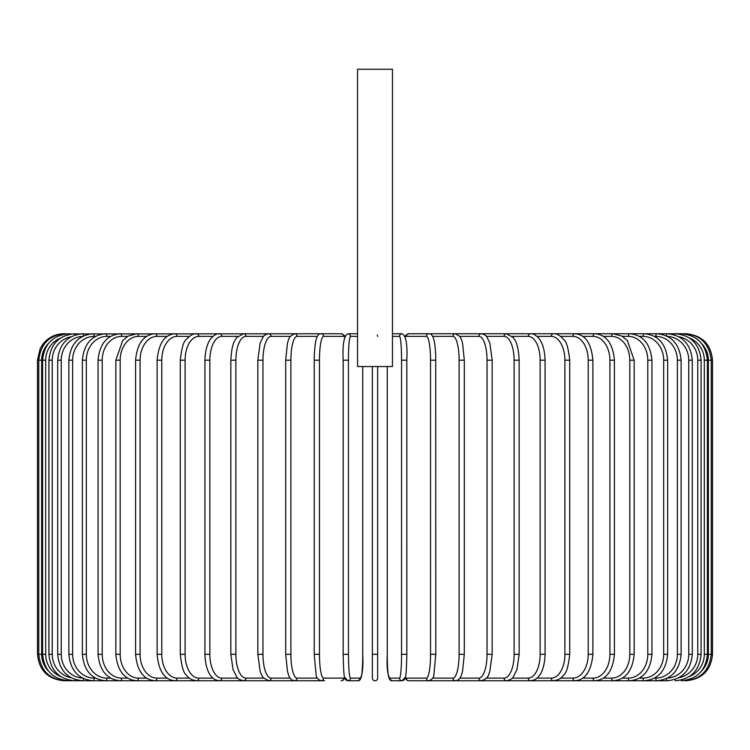 <?xml version="1.0" encoding="UTF-8"?>
<svg xmlns="http://www.w3.org/2000/svg" width="750" height="750" viewBox="0 0 750 750"><rect width="100%" height="100%" fill="white"/><g stroke="black" fill="none" stroke-linecap="round" stroke-linejoin="round"><path stroke-width="1.12" d="M377.297 335.072L377.644 336.384M377.644 678.113L377.644 654.309L377.644 678.113A2.644 2.644 0 0 1 375 680.756A2.644 2.644 0 0 1 372.356 678.113L372.356 366.534M392.456 69.244L357.544 69.244L357.544 366.534L392.456 366.534L392.456 69.244M377.644 366.534L377.644 654.309L372.356 654.309L372.356 678.113L372.356 654.309M95.475 336.384L94.209 336.384A23.803 21.572 90 0 0 72.638 360.188L72.638 654.309L68.869 654.309C70.444 670.528 78.516 679.341 93.094 680.756L63.947 680.737M37.5 360.188L40.2 348.553L43.434 343.491C48.816 337.162 55.65 333.909 63.947 333.741L65.138 333.741C49.416 335.016 40.631 343.828 38.775 360.188L38.775 654.309L37.5 654.309L37.5 360.188L41.653 360.188L41.653 654.309L38.775 654.309C40.575 670.613 49.359 679.425 65.138 680.756L65.231 680.531M684.769 333.966L686.053 333.741C702.112 335.306 710.934 344.119 712.5 360.188L708.347 360.188A23.803 23.719 -90 0 0 701.644 343.603M712.5 360.188L712.5 654.309L708.347 654.309L708.347 360.188M686.053 680.737L686.053 680.756C702.122 679.191 710.934 670.378 712.5 654.309M701.644 670.894A23.803 23.719 -90 0 0 708.347 654.309M684.769 680.531L684.862 680.756C700.641 679.425 709.425 670.613 711.225 654.309L711.225 360.188C709.369 343.828 700.584 335.016 684.862 333.741L408.806 333.741A2.644 2.606 -90 0 0 406.2 336.384A23.803 4.134 -90 0 0 405.319 336.928M707.409 654.309L704.306 654.309L704.306 360.188L707.409 360.188L707.409 654.309C705.844 670.397 697.153 679.209 681.328 680.756L681.028 680.128M689.484 676.453A23.803 23.447 -90 0 0 704.306 654.309M704.306 360.188A23.803 23.447 -90 0 0 689.484 338.053M681.028 334.369L681.328 333.741C697.153 335.287 705.844 344.1 707.409 360.188M701.091 654.309L697.762 654.309L697.762 360.188L701.091 360.188L701.091 654.309C699.525 670.425 690.975 679.247 675.45 680.756A2.644 0.684 90 0 1 674.869 679.519M678.938 677.719A23.803 22.997 -90 0 0 697.762 654.309M697.762 360.188A23.803 22.997 -90 0 0 678.938 336.778M674.869 334.978A2.644 0.684 -90 0 1 675.45 333.741C690.975 335.259 699.525 344.072 701.091 360.188M692.306 654.309L688.753 654.309L688.753 360.188L692.306 360.188L692.306 654.309C690.731 670.472 682.397 679.284 667.294 680.756A2.644 0.9 90 0 1 666.403 678.647M667.528 678.084A23.803 22.369 -90 0 0 688.753 654.309M688.753 360.188A23.803 22.369 -90 0 0 667.528 336.412M666.403 335.859A2.644 0.9 -90 0 1 667.294 333.741C682.397 335.212 690.731 344.025 692.306 360.188M681.131 654.309L677.362 654.309L677.362 360.188L681.131 360.188L681.131 654.309C679.556 670.528 671.484 679.341 656.906 680.756A2.644 1.116 90 0 1 655.791 678.113A23.803 21.572 -90 0 0 677.362 654.309M654.525 678.113L655.791 678.113M677.362 360.188A23.803 21.572 -90 0 0 655.791 336.384L654.525 336.384M655.791 336.384A2.644 1.116 -90 0 1 656.906 333.741C671.484 335.156 679.556 343.969 681.131 360.188M667.641 654.309L663.675 654.309L663.675 360.188L667.641 360.188L667.641 654.309C666.066 670.603 658.312 679.416 644.381 680.756L667.294 680.756M639.469 678.113L643.059 678.113A23.803 20.616 -90 0 0 663.675 654.309M643.059 678.113A2.644 1.322 90 0 0 644.381 680.756L629.794 680.756A2.644 1.519 90 0 1 628.284 678.113A23.803 19.5 -90 0 0 647.784 654.309L647.784 360.188L651.938 360.188L651.938 654.309L647.784 654.309M663.675 360.188A23.803 20.616 -90 0 0 643.059 336.384L639.469 336.384M643.059 336.384A2.644 1.322 -90 0 1 644.381 333.741C658.312 335.081 666.066 343.894 667.641 360.188M622.406 678.113L628.284 678.113M647.784 360.188A23.803 19.5 -90 0 0 628.284 336.384L622.406 336.384M628.284 336.384A2.644 1.519 -90 0 1 629.794 333.741C642.994 334.988 650.372 343.809 651.938 360.188M634.163 654.309L629.812 654.309L629.812 360.188L634.163 360.188L634.163 654.309C632.597 670.809 625.631 679.622 613.275 680.756A2.644 1.697 90 0 1 611.578 678.113A23.803 18.234 -90 0 0 629.812 654.309M603.478 678.113L611.578 678.113M629.812 360.188A23.803 18.234 -90 0 0 611.578 336.384L603.478 336.384M611.578 336.384A2.644 1.697 -90 0 1 613.275 333.741L621.975 336.131L627.347 340.613L634.163 360.188M614.419 654.309L609.909 654.309L609.909 360.188L614.419 360.188L614.419 654.309C612.872 670.95 606.375 679.763 594.947 680.756L629.794 680.756C642.994 679.509 650.372 670.697 651.938 654.309M582.834 678.113L593.072 678.113A23.803 16.828 -90 0 0 609.909 654.309M593.072 678.113A2.644 1.866 90 0 0 594.947 680.756L613.275 680.756M609.909 360.188A23.803 16.828 -90 0 0 593.072 336.384L582.834 336.384M593.072 336.384A2.644 1.866 -90 0 1 594.947 333.741C606.375 334.734 612.872 343.556 614.419 360.188M592.884 654.309L588.216 654.309L588.216 360.188L592.884 360.188L592.884 654.309C591.356 671.119 585.375 679.931 574.941 680.756L594.947 680.756M560.625 678.113L572.916 678.113A23.803 15.3 -90 0 0 588.216 654.309M572.916 678.113A2.644 2.025 90 0 0 574.941 680.756L553.416 680.756A2.644 2.166 90 0 1 551.241 678.113A23.803 13.65 -90 0 0 564.9 654.309L564.9 360.188L569.709 360.188L569.709 654.309L564.9 654.309M588.216 360.188A23.803 15.3 -90 0 0 572.916 336.384L560.625 336.384M572.916 336.384A2.644 2.025 -90 0 1 574.941 333.741C585.375 334.566 591.356 343.378 592.884 360.188M537.028 678.113L551.241 678.113M564.9 360.188A23.803 13.65 -90 0 0 551.241 336.384L537.028 336.384M551.241 336.384A2.644 2.166 -90 0 1 553.416 333.741C556.481 333.347 559.922 335.287 563.728 339.572C566.391 341.231 568.387 348.103 569.709 360.188M545.072 654.309L540.141 654.309L540.141 360.188L545.072 360.188L545.072 654.309C544.612 668.7 540.178 674.869 538.837 676.219C536.972 678.862 534.197 680.372 530.522 680.756L553.416 680.756C558.131 680.184 561.553 678.272 563.653 675.019C566.391 673.256 568.406 666.356 569.709 654.309M512.231 678.113L528.234 678.113A23.803 11.906 -90 0 0 540.141 654.309M528.234 678.113A2.644 2.288 90 0 0 530.522 680.756L506.456 680.756A2.644 2.4 90 0 1 504.056 678.113A23.803 10.059 -90 0 0 514.116 654.309L514.116 360.188L519.159 360.188L519.159 654.309L514.116 654.309M540.141 360.188A23.803 11.906 -90 0 0 528.234 336.384L512.231 336.384M528.234 336.384A2.644 2.288 -90 0 1 530.522 333.741C533.072 333.469 535.866 335.006 538.913 338.363C540.169 339.656 544.603 345.75 545.072 360.188M486.431 678.113L504.056 678.113M514.116 360.188A23.803 10.059 -90 0 0 504.056 336.384L486.431 336.384M504.056 336.384A2.644 2.4 -90 0 1 506.456 333.741L513.272 337.556C515.044 340.387 518.212 342.844 519.159 360.188M492.009 654.309L487.041 654.309L487.041 360.188L492.169 360.188L492.169 654.309L489.806 671.503L488.934 673.875C488.372 676.95 485.859 679.247 481.388 680.756L506.456 680.756C510.666 679.678 512.934 678.413 513.272 676.941L516.938 669.666L519.159 654.309M459.834 678.113L478.903 678.113A23.803 8.137 -90 0 0 487.041 654.309M478.903 678.113A2.644 2.484 90 0 0 481.388 680.756L457.275 680.756M487.041 360.188A23.803 8.137 -90 0 0 478.903 336.384L459.834 336.384M478.903 336.384A2.644 2.484 -90 0 1 481.388 333.741C484.659 334.594 486.497 335.672 486.9 336.975L489.834 343.078L492.169 360.188M464.222 654.309L459.113 654.309L459.113 360.188L464.316 360.188L464.316 654.309L462.544 671.316L461.419 675.009C460.397 678.422 458.428 680.334 455.503 680.756A2.644 2.559 90 0 1 452.953 678.113A23.803 6.159 -90 0 0 459.113 654.309M432.666 678.113L452.953 678.113M459.113 360.188A23.803 6.159 -90 0 0 452.953 336.384L432.666 336.384M452.953 336.384A2.644 2.559 -90 0 1 455.503 333.741L459.956 336.562L461.428 339.516L462.553 343.228L464.316 360.188M435.75 654.309L430.538 654.309L430.538 360.188L435.75 360.188M405.319 677.569A23.803 4.134 -90 0 0 406.2 678.113L426.412 678.113A23.803 4.134 -90 0 0 430.538 654.309M426.412 678.113A2.644 2.606 90 0 0 429.009 680.756C432.281 679.331 433.912 677.278 433.912 674.606L435.787 654.309L435.712 355.556C435.075 342.291 433.612 338.756 433.509 338.475C432.413 335.091 430.912 333.516 429.009 333.741A2.644 2.606 -90 0 0 426.412 336.384L406.2 336.384M430.538 360.188A23.803 4.134 -90 0 0 426.412 336.384M406.2 678.113A2.644 2.606 90 0 0 408.806 680.756L441.581 680.756M401.55 360.188A23.803 2.072 -90 0 0 399.478 336.384A2.644 2.634 -90 0 1 402.113 333.741C406.012 335.681 407.587 344.494 406.828 360.188L406.828 654.309L401.55 654.309L401.55 360.188L406.828 360.188L406.819 654.309C406.5 668.766 406.031 676.378 405.431 677.137L402.113 680.756A2.644 2.634 90 0 1 399.478 678.113A23.803 2.072 -90 0 0 401.55 654.309M389.334 678.113A2.644 2.634 90 0 0 391.969 680.756C388.069 678.816 386.494 670.003 387.244 654.309L387.244 366.534L387.253 654.309A23.803 2.072 -90 0 0 389.334 678.113L399.478 678.113M399.478 336.384L392.456 336.384M348.45 654.309L343.172 654.309L343.172 360.188L348.45 360.188L348.45 654.309A23.803 2.072 90 0 0 350.522 678.113L360.666 678.113A23.803 2.072 90 0 0 362.747 654.309L362.747 366.534L362.747 654.309C363.506 670.003 361.931 678.816 358.031 680.756A2.644 2.634 -90 0 0 360.666 678.113M344.681 336.928A23.803 4.134 90 0 0 343.8 336.384L323.588 336.384A23.803 4.134 90 0 0 319.462 360.188L319.462 654.309L314.213 654.309L316.088 674.606C316.088 677.278 317.719 679.331 320.991 680.756A2.644 2.606 -90 0 0 323.588 678.113L343.8 678.113A2.644 2.606 -90 0 1 341.194 680.756L343.2 680.119L344.841 678.131L346.163 680.175L347.887 680.756A2.644 2.634 -90 0 0 350.522 678.113M357.544 336.384L350.522 336.384A23.803 2.072 90 0 0 348.45 360.188M357.544 333.741L347.887 333.741A2.644 2.634 90 0 1 350.522 336.384M314.25 360.188L314.25 654.309M319.462 654.309A23.803 4.134 90 0 0 323.588 678.113M343.8 678.113A23.803 4.134 90 0 0 344.681 677.569M65.231 333.966L320.991 333.741C319.088 333.516 317.587 335.091 316.491 338.475C316.388 338.756 314.925 342.291 314.288 355.556L314.213 360.188L319.462 360.188M344.841 336.366L344.119 335.25L341.194 333.741A2.644 2.606 90 0 1 343.8 336.384M341.194 333.741L320.991 333.741A2.644 2.606 90 0 1 323.588 336.384M317.334 336.384L297.047 336.384A23.803 6.159 90 0 0 290.887 360.188L290.887 654.309L285.684 654.309L287.456 671.316L288.581 675.009C289.603 678.422 291.572 680.334 294.497 680.756A2.644 2.559 -90 0 0 297.047 678.113L317.334 678.113M290.887 654.309A23.803 6.159 90 0 0 297.047 678.113M285.778 360.188L290.887 360.188M285.684 654.309L285.684 360.188L287.447 343.228L288.572 339.516L290.044 336.562L294.497 333.741A2.644 2.559 90 0 1 297.047 336.384M290.166 336.384L271.097 336.384A23.803 8.137 90 0 0 262.959 360.188L262.959 654.309L257.831 654.309L260.194 671.503L261.066 673.875L263.119 677.55L268.612 680.756A2.644 2.484 -90 0 0 271.097 678.113L290.166 678.113M262.959 654.309A23.803 8.137 90 0 0 271.097 678.113M257.991 360.188L262.959 360.188M257.831 654.309L257.831 360.188L260.166 343.078L263.1 336.975C263.503 335.672 265.341 334.594 268.612 333.741A2.644 2.484 90 0 1 271.097 336.384M263.569 336.384L245.944 336.384A23.803 10.059 90 0 0 235.884 360.188L235.884 654.309L230.841 654.309L233.062 669.666L236.728 676.941C237.066 678.413 239.334 679.678 243.544 680.756A2.644 2.4 -90 0 0 245.944 678.113L263.569 678.113M235.884 654.309A23.803 10.059 90 0 0 245.944 678.113M230.841 654.309L230.841 360.188L235.884 360.188M230.841 360.188C231.788 342.844 234.956 340.387 236.728 337.556L243.544 333.741A2.644 2.4 90 0 1 245.944 336.384M237.769 336.384L221.766 336.384A23.803 11.906 90 0 0 209.859 360.188L209.859 654.309L204.928 654.309C205.388 668.7 209.822 674.869 211.163 676.219C213.028 678.862 215.803 680.372 219.478 680.756A2.644 2.288 -90 0 0 221.766 678.113L237.769 678.113M209.859 654.309A23.803 11.906 90 0 0 221.766 678.113M204.928 654.309L204.928 360.188L209.859 360.188M204.928 360.188C205.397 345.75 209.831 339.656 211.088 338.363C214.134 335.006 216.928 333.469 219.478 333.741A2.644 2.288 90 0 1 221.766 336.384M212.972 336.384L198.759 336.384A23.803 13.65 90 0 0 185.1 360.188L185.1 654.309L180.291 654.309C181.594 666.356 183.609 673.256 186.347 675.019C188.447 678.272 191.869 680.184 196.584 680.756A2.644 2.166 -90 0 0 198.759 678.113L212.972 678.113M185.1 654.309A23.803 13.65 90 0 0 198.759 678.113M180.291 654.309L180.291 360.188L185.1 360.188M180.291 360.188C181.613 348.103 183.609 341.231 186.272 339.572C190.078 335.287 193.519 333.347 196.584 333.741A2.644 2.166 90 0 1 198.759 336.384M189.375 336.384L177.084 336.384A23.803 15.3 90 0 0 161.784 360.188L161.784 654.309L157.116 654.309C158.644 671.119 164.625 679.931 175.059 680.756A2.644 2.025 -90 0 0 177.084 678.113L189.375 678.113M161.784 654.309A23.803 15.3 90 0 0 177.084 678.113M157.116 654.309L157.116 360.188L161.784 360.188M157.116 360.188C158.644 343.378 164.625 334.566 175.059 333.741A2.644 2.025 90 0 1 177.084 336.384M167.166 336.384L156.928 336.384A23.803 16.828 90 0 0 140.091 360.188L140.091 654.309L135.581 654.309C137.128 670.95 143.625 679.763 155.053 680.756A2.644 1.866 -90 0 0 156.928 678.113L167.166 678.113M140.091 654.309A23.803 16.828 90 0 0 156.928 678.113M135.581 654.309L135.581 360.188L140.091 360.188M135.581 360.188C137.128 343.556 143.625 334.734 155.053 333.741A2.644 1.866 90 0 1 156.928 336.384M146.522 336.384L138.422 336.384A23.803 18.234 90 0 0 120.187 360.188L120.187 654.309L115.838 654.309C117.403 670.809 124.369 679.622 136.725 680.756A2.644 1.697 -90 0 0 138.422 678.113L146.522 678.113M120.187 654.309A23.803 18.234 90 0 0 138.422 678.113M115.838 654.309L115.838 360.188L120.187 360.188M115.838 360.188L122.653 340.613L128.025 336.131L136.725 333.741A2.644 1.697 90 0 1 138.422 336.384M127.594 336.384L121.716 336.384A23.803 19.5 90 0 0 102.216 360.188L102.216 654.309L98.062 654.309C99.628 670.697 107.006 679.509 120.206 680.756A2.644 1.519 -90 0 0 121.716 678.113L127.594 678.113M102.216 654.309A23.803 19.5 90 0 0 121.716 678.113M98.062 654.309L98.062 360.188L102.216 360.188M98.062 360.188C99.628 343.809 107.006 334.988 120.206 333.741A2.644 1.519 90 0 1 121.716 336.384M110.531 336.384L106.941 336.384A23.803 20.616 90 0 0 86.325 360.188L86.325 654.309L82.359 654.309C83.934 670.603 91.688 679.416 105.619 680.756A2.644 1.322 -90 0 0 106.941 678.113L110.531 678.113M86.325 654.309A23.803 20.616 90 0 0 106.941 678.113M82.359 654.309L82.359 360.188L86.325 360.188M82.359 360.188C83.934 343.894 91.688 335.081 105.619 333.741A2.644 1.322 90 0 1 106.941 336.384M93.094 680.756A2.644 1.116 -90 0 0 94.209 678.113L95.475 678.113M72.638 654.309A23.803 21.572 90 0 0 94.209 678.113M68.869 654.309L68.869 360.188L72.638 360.188M68.869 360.188C70.444 343.969 78.516 335.156 93.094 333.741A2.644 1.116 90 0 1 94.209 336.384M82.472 336.412A23.803 22.369 90 0 0 61.247 360.188L61.247 654.309L57.694 654.309C59.269 670.472 67.603 679.284 82.706 680.756A2.644 0.9 -90 0 0 83.597 678.647M61.247 654.309A23.803 22.369 90 0 0 82.472 678.084M57.694 654.309L57.694 360.188L61.247 360.188M57.694 360.188C59.269 344.025 67.603 335.212 82.706 333.741A2.644 0.9 90 0 1 83.597 335.859M71.062 336.778A23.803 22.997 90 0 0 52.237 360.188L52.237 654.309L48.909 654.309C50.475 670.425 59.025 679.247 74.55 680.756A2.644 0.684 -90 0 0 75.131 679.519M52.237 654.309A23.803 22.997 90 0 0 71.062 677.719M48.909 654.309L48.909 360.188L52.237 360.188M48.909 360.188C50.475 344.072 59.025 335.259 74.55 333.741A2.644 0.684 90 0 1 75.131 334.978M60.516 338.053A23.803 23.447 90 0 0 45.694 360.188L45.694 654.309L42.591 654.309C44.156 670.397 52.847 679.209 68.672 680.756L68.972 680.128M45.694 654.309A23.803 23.447 90 0 0 60.516 676.453M42.591 654.309L42.591 360.188L45.694 360.188M42.591 360.188C44.156 344.1 52.847 335.287 68.672 333.741L68.972 334.369M41.653 654.309A23.803 23.719 90 0 0 48.356 670.894M48.356 343.603A23.803 23.719 90 0 0 41.653 360.188M63.947 680.756C47.887 679.191 39.066 670.378 37.5 654.309M320.991 680.756L136.725 680.756M324.619 680.756L308.419 680.756M429.009 680.756L408.806 680.756L406.8 680.119L405.159 678.131L403.837 680.175L402.113 680.756L391.969 680.756M425.381 680.756L455.503 680.756M405.159 336.366L405.881 335.25L408.806 333.741M402.113 333.741L392.456 333.741M347.887 333.741C343.988 335.681 342.413 344.494 343.172 360.188L343.172 654.309C343.5 668.766 343.969 676.378 344.569 677.137L347.887 680.756L358.031 680.756M341.194 680.756L343.2 680.119L344.841 678.131M294.497 680.756L268.612 680.756M155.053 680.756L82.706 680.756"/></g></svg>
